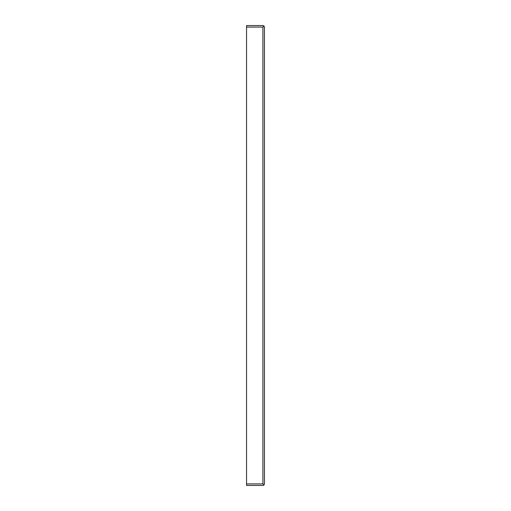 <?xml version="1.0" encoding="UTF-8"?>
<svg xmlns="http://www.w3.org/2000/svg" width="511" height="511" viewBox="0 0 511 511"><rect width="100%" height="100%" fill="white"/><g stroke="black" fill="none" stroke-linecap="round" stroke-linejoin="round"><path stroke-width="0.77" d="M264.442 481.362L264.442 483.917L263.995 485.003L262.91 483.917L263.995 485.003L262.91 485.45L246.558 485.45L262.91 485.45M262.91 25.55L246.558 25.55L262.91 25.55L263.995 25.997L262.91 27.083L263.995 25.997L264.442 27.083L264.442 29.638M263.995 485.003L264.442 483.917L264.442 27.083L263.995 25.997M246.558 25.55L246.558 485.45M246.558 27.083L262.91 27.083L262.91 483.917L246.558 483.917"/></g></svg>

